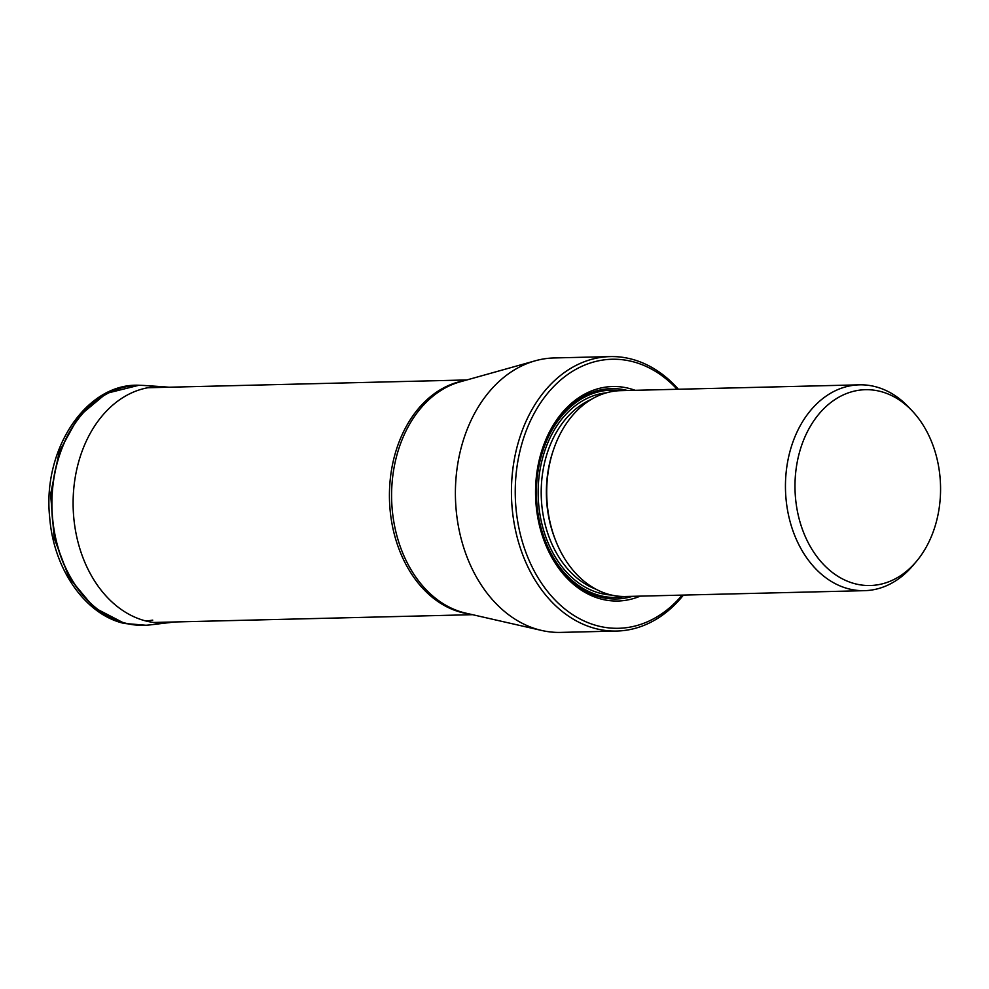 <?xml version="1.0" encoding="UTF-8"?>
<svg xmlns="http://www.w3.org/2000/svg" width="989" height="989" viewBox="0 0 989 989"><rect width="100%" height="100%" fill="white"/><g stroke="black" fill="none" stroke-linecap="round" stroke-linejoin="round"><path stroke-width="1.48" d="M610.114 356.596L554.075 357.956A137.261 102.003 88.6 0 0 535.222 360.8A137.261 102.003 88.6 0 0 465.522 433.751A137.261 102.003 88.6 0 0 456.053 508.742A137.261 102.003 88.6 0 0 540.377 630.154A137.261 102.003 88.6 0 0 541.799 630.488A137.261 102.003 88.6 0 0 560.775 632.404L616.815 631.044A137.261 102.003 -91.4 0 1 596.416 628.781A137.261 102.003 -91.4 0 1 512.092 507.369A137.261 102.003 -91.4 0 1 521.562 432.378A137.261 102.003 -91.4 0 1 610.114 356.596A137.261 102.003 -91.4 0 1 630.512 358.846A137.261 102.003 -91.4 0 1 678.405 389.258M683.424 595.094A137.261 102.003 -91.4 0 1 616.815 631.044M682.15 595.118A134.566 100 -91.4 0 1 576.068 616.765A134.566 100 -91.4 0 1 515.294 496.218A134.566 100 -91.4 0 1 521.969 443.455A134.566 100 -91.4 0 1 677.131 389.283M635.148 390.309A107.269 79.713 88.6 0 0 536.656 474.3A107.269 79.713 88.6 0 0 640.18 596.144M859.453 384.832L620.709 390.655A102.955 76.512 88.6 0 0 547.77 474.893A102.955 76.512 88.6 0 0 610.436 594.797A102.955 76.512 88.6 0 0 625.728 596.491L864.473 590.668A102.955 76.512 -91.4 0 1 849.18 588.974A102.955 76.512 -91.4 0 1 788.74 516.171A102.955 76.512 -91.4 0 1 800.138 425.876A102.955 76.512 -91.4 0 1 859.453 384.832A102.955 76.512 -91.4 0 1 874.758 386.526A102.955 76.512 -91.4 0 1 909.076 407.579L912.6 411.35A97.936 72.778 -91.4 0 1 939.55 505.391A97.936 72.778 -91.4 0 1 916.259 561.604A97.936 72.778 -91.4 0 1 844.05 579.702A97.936 72.778 -91.4 0 1 796.133 503.512A97.936 72.778 -91.4 0 1 804.366 438.251A97.936 72.778 -91.4 0 1 912.6 411.35M916.259 561.604L912.934 565.535A102.955 76.512 -91.4 0 1 864.473 590.668M174.707 621.957L150.093 624.9A120.015 89.183 -91.4 0 1 126.221 623.342A120.015 89.183 -91.4 0 1 52.38 491.434A120.015 89.183 -91.4 0 1 144.246 385.487L164.05 386.81A118.21 87.848 88.6 0 0 73.557 491.162A118.21 87.848 88.6 0 0 146.285 621.08L152.739 620.14M169.799 622.613A118.21 87.848 -91.4 0 1 146.285 621.08M144.246 385.487L141.464 385.351A120.028 89.195 -91.4 0 1 142.861 385.413M148.709 625.048A120.028 89.195 -91.4 0 1 147.312 625.159A120.028 89.195 -91.4 0 1 126.036 623.367A120.028 89.195 -91.4 0 1 52.058 493.177A120.028 89.195 -91.4 0 1 141.464 385.351L140.117 385.314M150.093 624.9L145.964 625.271M138.559 385.351L106.33 393.387L78.613 416.517L59.204 451.788L50.6 494.253L54.185 538.251L69.193 577.823L93.881 607.481L124.676 623.466L141.563 625.394M469.515 613.996A117.407 87.255 -91.4 0 1 462.11 612.587A117.407 87.255 -91.4 0 1 389.431 494.265A117.407 87.255 -91.4 0 1 463.829 380.802M535.222 360.8L460.033 381.865A117.703 87.465 88.6 0 0 391.619 498.394A117.703 87.465 88.6 0 0 464.459 612.821A117.703 87.465 88.6 0 0 465.683 613.118L541.799 630.488M632.49 596.33A105.205 78.18 -91.4 0 1 536.78 474.708A105.205 78.18 -91.4 0 1 627.471 390.494M625.097 596.503A103.672 77.043 -91.4 0 1 537.484 474.992A103.672 77.043 -91.4 0 1 620.066 390.68M606.504 392.806A101.323 75.3 88.6 0 0 539.203 475.425A101.323 75.3 88.6 0 0 611.449 595.044M591.373 399.358A99.172 73.693 88.6 0 0 542.232 475.783A99.172 73.693 88.6 0 0 596.008 589.234M555.311 539.697A99.172 73.693 -91.4 0 1 547.412 475.647A99.172 73.693 -91.4 0 1 553.148 450.836M164.05 386.81L168.983 387.218M146.051 625.258L124.07 623.416C85.017 614.49 53.53 568.898 49.685 517.371C42.218 448.821 87.081 381.89 140.203 385.327M466.87 379.949L147.905 387.737M472.606 614.688L153.629 622.477"/></g></svg>
